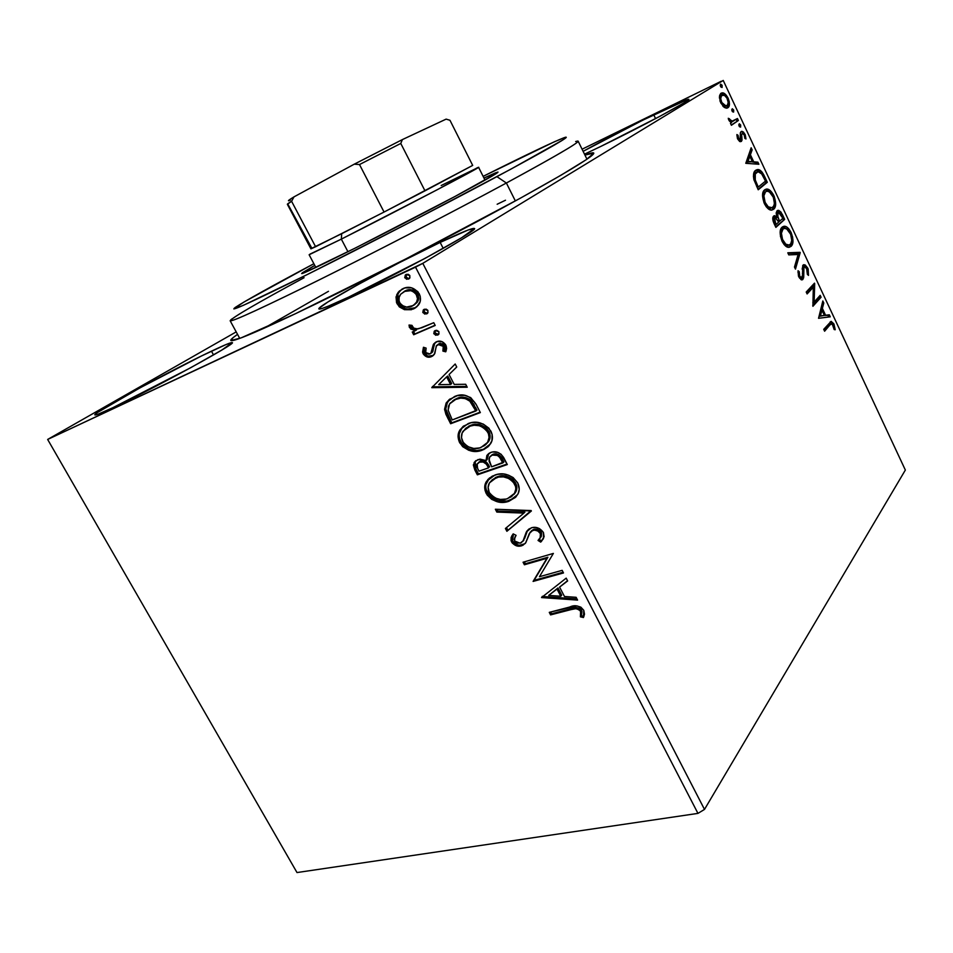 <?xml version="1.0" encoding="UTF-8"?>
<svg xmlns="http://www.w3.org/2000/svg" width="953" height="953" viewBox="0 0 953 953"><rect width="100%" height="100%" fill="white"/><g stroke="black" fill="none" stroke-linecap="round" stroke-linejoin="round"><path stroke-width="1.43" d="M584.939 155.065C593.731 151.837 595.947 152.075 591.599 155.756C582.521 163.297 540.494 187.741 479.204 220.512C417.986 253.236 344.104 290.677 295.144 313.859L406.145 258.763L520.171 198.295L561.222 175.09L586.083 159.782L593.826 153.135L584.939 155.065M211.459 351.157C224.515 344.962 231.436 342.127 232.258 342.651C237.726 342.735 152.778 389.193 112.74 407.765L190.552 367.798L221.835 350.037L232.222 342.627L226.29 344.438L201.405 356.017L139.888 387.919L97.182 412.685L94.966 414.519L95.419 414.96L98.588 413.983L112.74 407.765C101.304 413.102 95.336 415.472 94.835 414.889C92.143 413.197 172.183 369.633 211.459 351.157L213.532 354.933L211.459 351.157M653.746 114.777C675.427 104.234 687.137 99.076 688.852 99.303C691.783 99.684 639.213 127.881 600.759 146.452L659.702 116.421L683.646 103.067L687.435 100.637L688.852 99.398L687.911 99.35L643.013 120.066L583.117 151.336C603.285 140.186 626.836 128 653.746 114.777L655.569 118.613L653.746 114.777M440.167 242.419C461.359 232.377 472.771 227.731 474.403 228.494C479.895 229.268 397.735 274.285 348.75 297.05L425.086 258.346L461.717 237.69L474.415 228.506L468.03 230.054L440.167 242.419L399.438 262.623L357.911 284.649L327.761 302.065L319.207 308.176L319.231 309.082L322.293 308.403L328.356 306.127L348.75 297.05C329.75 305.901 319.791 309.856 318.874 308.915C316.074 306.592 392.398 264.958 440.167 242.419L443.228 248.388L440.167 242.419M704.493 809.419L422.787 263.35L723.232 80.445L905.35 470.055L704.493 809.419L697.953 813.385L297.002 872.555L47.65 439.452L415.532 267.162L697.953 813.385L297.002 872.555L47.65 439.452L236.201 331.894L47.65 439.452L422.787 263.35L415.532 267.162L697.953 813.385L704.493 809.419L905.35 470.055L723.232 80.445L422.787 263.35L704.493 809.419M724.423 107.475L726.329 108.154L728.437 107.236L729.259 101.542L726.281 95.205L722.517 92.87L720.73 93.477L719.586 95.538L720.063 101.232L723.47 106.772L726.817 108.142L727.854 107.749C729.879 106.474 729.962 103.269 728.104 98.159C725.995 94.323 723.97 92.572 722.052 92.882L721.064 93.239L719.408 96.777L720.73 102.888L724.423 107.475M738.384 120.483L737.467 118.517L731.618 121.388L728.271 118.279L729.39 121.043L731.511 122.592L730.463 123.306L731.392 125.284L738.384 120.483L731.285 125.046L738.384 120.483L737.467 118.517L732.583 121.448L728.271 118.279L728.723 119.947L731.511 122.592L730.463 123.306L731.392 125.284L738.384 120.483M737.693 139.043L739.635 141.461L741.529 141.247L741.601 134.433L742.506 133.372L744.269 135.1L744.805 138.292L745.961 138.959L745.282 134.909L743.435 132.038L741.899 131.311L740.445 132.503L740.136 139.626L738.718 138.721L738.039 135.266L736.895 134.54L737.431 138.435L741.267 141.485L742.042 140.079L741.601 134.433L742.375 133.372L744.269 135.1L744.805 138.292L745.961 138.959L745.008 134.278L741.696 131.323L740.326 132.967L740.314 139.543L738.492 138.316L738.039 135.266L736.895 134.54L737.693 139.043M764.58 176.472L761.959 171.957L759.112 169.789L756.479 169.837L754.097 172.326L753.787 179.152L758.219 189.778L767.308 182.297L764.58 176.472L763.496 176.936L764.58 176.472C762.186 171.492 759.803 169.193 757.468 169.574L755.622 170.361C753.597 171.564 753.025 174.637 753.894 179.605L758.219 189.778L767.308 182.297L764.58 176.472M784.664 219.381L780.983 212.102L778.792 210.387L777.1 210.744L776.183 212.9L776.683 216.712L774.289 215.7L772.8 217.927L773.181 221.322L775.873 227.386L784.664 219.381L775.635 226.897L784.664 219.381L782.342 214.413L778.077 210.303L777.1 210.744L776.683 216.712L773.693 216.045C772.299 217.332 772.466 219.929 774.193 223.824L775.873 227.386L784.664 219.381M800.222 252.652L787.797 252.795L788.774 254.892L798.126 254.511L794.48 267.031L795.457 269.115L800.222 252.652L798.84 253.2L794.695 267.483L798.84 253.2L800.079 252.331L787.797 252.795L788.774 254.892L798.126 254.511L794.48 267.031L795.457 269.115L800.222 252.652M820.199 295.335L814.136 302.053L814.493 283.148L806.214 292.035L807.108 293.941L813.302 287.27L812.909 306.306L821.081 297.217L820.199 295.335L814.136 302.053L814.696 283.565L806.214 292.035L807.108 293.941L813.302 287.27L812.909 306.306L821.081 297.217L820.199 295.335M829.932 324.913L832.16 323.782L834.161 329.535L835.209 329.762L833.815 323.782L831.111 321.364L823.726 329.333L824.607 331.215L829.932 324.913L828.538 325.414L824.262 330.465L828.538 325.414L831.552 323.591L833.184 325.092L834.161 329.535L835.209 329.762L833.97 324.115L831.183 321.352L823.726 329.333L824.607 331.215L829.932 324.913M818.544 318.302L830.254 316.825L829.301 314.8L825.584 315.252L822.379 308.403L823.785 302.994L822.832 300.957L818.544 318.302L830.254 316.825L829.301 314.8L825.584 315.252L822.379 308.403L823.785 302.994L822.832 300.957L818.544 318.302M807.727 268.007L805.166 264.934L802.7 265.613L802.509 275.977L801.533 277.776L799.722 276.144L799.257 271.688L798.03 270.735L798.483 276.144L801.092 279.705L802.533 279.694L803.629 277.811L803.736 267.305L804.951 266.792L806.572 268.317L807.358 274.309L808.501 275.405L808.168 269.068L807.727 268.007L806.631 268.436L807.727 268.007L804.034 264.648L803.045 265.137L802.521 275.238L801.461 277.788L799.722 276.144L799.257 271.688L798.03 270.735L798.84 277.013L801.926 279.872L803.724 277.073L803.927 267.043L804.558 266.745L806.941 269.032L807.358 274.309L808.501 275.405L807.727 268.007M789.322 247.22L791.002 244.861L791.586 241.55L789.727 246.875L791.121 246.315C793.587 244.028 793.587 239.417 791.109 232.484L790.037 232.913L791.109 232.484C788.667 228.029 786.32 225.956 784.069 226.266L782.091 227.195C779.506 229.411 779.494 234.093 782.056 241.252C784.474 245.624 786.785 247.649 788.989 247.315L791.121 246.315L792.396 244.313L792.646 237.094L788.703 228.696L786.154 226.719L783.902 226.29L780.769 229.185L780.459 236.523L784.116 244.576L787.774 247.196L791.121 246.315L789.215 247.292M773.717 209.195L775.659 204.216L774.324 196.675L770.06 190.433L767.963 189.266L765.485 189.337L763.222 191.779L762.555 194.853L763.937 202.584L766.152 206.634L768.94 209.303L771.87 210.053L773.717 209.195C776.266 207.051 776.302 202.501 773.824 195.532C771.263 190.886 768.797 188.73 766.438 189.075L764.616 189.885C761.935 191.958 761.876 196.58 764.449 203.751C767.034 208.373 769.488 210.47 771.799 210.053L773.717 209.195M745.782 163.308L758.874 164.261L757.885 162.165L753.74 161.843L750.404 154.731L752.155 149.895L751.167 147.775L745.782 163.308L758.874 164.261L757.885 162.165L753.74 161.843L750.404 154.731L752.155 149.895L751.167 147.775L745.782 163.308M740.624 127.13L740.648 124.962L739.242 123.807L738.992 125.867L740.624 127.13L740.648 124.962L739.337 123.783L739.075 126.058L740.624 127.13M733.596 112.109L733.703 110.131L732.214 108.773L732.023 111.013L733.596 112.109L733.619 109.952L732.285 108.749L732.023 111.013L733.596 112.109M722.076 87.497L722.029 85.174L720.528 84.209L720.492 86.354L722.076 87.497L722.112 85.353L720.742 84.138L720.492 86.354L722.076 87.497M721.23 81.255L582.08 149.204L721.23 81.255M397.365 300.767L399.676 305.198L404.584 308.581L410.338 309.356L414.626 308.212L413.447 308.986L415.865 307.581L404.477 309.689L411.362 309.725L416.938 306.699L420.142 301.565L420.225 296.252L417.795 291.582L411.458 287.794L404.858 287.925L399.247 291.106L396.031 296.883L396.555 302.709L399.331 306.878L404.477 309.689L405.668 308.927L398.283 303.09L397.091 303.84L404.477 309.689L413.447 308.986L418.188 305.329C420.833 302.196 421.19 298.349 419.26 293.798C414.388 287.52 408.92 285.805 402.881 288.664L398.342 292.106L396.71 294.822L397.091 303.84L398.283 303.09L397.913 294.072L396.71 294.822L401.892 289.164M435.211 325.461L433.77 322.698L421.798 327.761L417.188 328.821L413.685 328.13L411.982 325.354L409.04 325.033L410.576 328.904L415.389 330.667L412.256 332.025L413.673 334.765L435.211 325.461L433.77 322.698L418.879 328.63C416.473 329.393 414.257 328.761 412.244 326.748L411.982 325.354L409.04 325.033L409.397 327.439L415.389 330.667L412.256 332.025L413.673 334.765L435.211 325.461M423.156 353.801L427.087 356.97L432.293 356.231L434.854 353.384L436.271 345.987L439.333 344.164L441.501 344.641L443.24 346.356L442.907 351.085L445.742 351.812L446.612 348.572L446.159 345.82L442.478 341.817L437.022 341.567L433.293 344.605L430.863 353.372L428.874 354.218L426.563 353.551L425.348 351.335L426.122 348.095L423.454 347.273L422.596 352.074L423.156 353.801L424.311 352.991L424.216 347.511L424.311 352.991L423.156 353.801C425.586 357.053 428.362 357.994 431.471 356.636L434.33 354.385L436.534 345.582L437.999 344.474L443.24 346.356L442.907 351.085L445.742 351.812L445.766 344.926C443.038 341.329 439.941 340.281 436.462 341.77L433.579 344.093L431.28 352.896L429.946 353.956L425.693 352.539L426.122 348.095L423.454 347.273L423.156 353.801M476.119 404.394L470.687 397.58L464.611 395.292L457.237 395.674L449.256 399.521L446.111 403.095L444.586 409.218L445.885 414.245L450.638 423.74L480.36 412.578L476.119 404.394C470.115 395.424 462.932 392.803 454.545 396.531L446.492 402.5L444.634 409.85L450.638 423.74L480.36 412.578L476.119 404.394M507.306 464.552L501.23 454.355L497.8 452.389L492.475 451.972L489.699 452.913L486.947 455.367L486.042 460.561L479.907 459.108L475.44 461.002L473.343 464.921L474.832 470.008L477.358 474.832L507.306 464.552L503.708 457.607C500.146 452.437 495.858 450.698 490.866 452.413L486.876 455.463L486.042 460.561L478.025 459.549L474.106 462.55L474.832 470.008L477.358 474.832L507.306 464.552M531.381 510.999L495.357 509.247L496.835 512.083L523.912 513.107L505.412 528.486L506.889 531.298L531.155 510.558L495.357 509.247L496.835 512.083L523.912 513.107L505.412 528.486L506.889 531.298L531.381 510.999M562.151 570.347L539.446 576.708L553.371 553.419L523.054 562.222L524.4 564.784L546.927 558.279L533.096 581.425L563.497 572.944L562.151 570.347L539.446 576.708L553.371 553.419L523.054 562.222L524.4 564.784L546.927 558.279L533.096 581.425L563.497 572.944L562.151 570.347M570.811 609.658L575.707 608.705L579.15 609.61L580.937 612.064L580.413 616.841L583.462 617.532L584.499 614.173L583.772 610.313L580.865 607.156L576.958 605.905L549.273 612.362L550.596 614.899L570.811 609.658L571.764 608.55L551.573 613.803L550.596 614.899L570.811 609.658C574.171 607.907 577.435 608.407 580.603 611.159L580.413 616.841L583.462 617.532L583.772 610.313C579.495 605.643 574.838 604.547 569.787 607.013L549.273 612.362L550.596 614.899L551.573 613.803L550.631 612.017L551.573 613.803L571.764 608.55L570.811 609.658M541.53 597.567L577.578 600.104L576.124 597.305L564.462 596.495L559.578 587.096L567.643 580.949L566.189 578.137L541.53 597.567L542.412 596.292L541.53 597.567L577.578 600.104L576.124 597.305L564.462 596.495L559.578 587.096L567.643 580.949L566.189 578.137L541.53 597.567M543.413 532.453L539.481 528.617L536.146 527.497L532.143 527.593L528.844 529.082L526.878 531.119L523.233 540.518L521.16 542.829L517.181 543.186L515.085 541.733L514.179 539.327L516.085 535.336L513.19 533.871L511.13 537.397L511.058 540.732L512.416 543.198L516.252 545.747L522.792 545.366L525.77 542.733L530.178 532.179L531.977 530.702L534.716 530.154L537.897 531.047L540.375 533.597L540.268 537.54L538.04 540.458L540.685 542.114L544.115 536.777L543.413 532.453C540.006 527.998 536.003 526.437 531.405 527.783L526.294 532.06L523.078 540.804L520.171 543.246L514.608 541.006L514.834 537.194L516.085 535.336L513.19 533.871L511.761 536.003L511.535 541.9C514.417 545.688 517.789 546.986 521.648 545.795L525.532 543.103L529.38 533.43L532.727 530.416C535.693 529.582 538.242 530.642 540.375 533.597L540.16 537.742L538.04 540.458L540.685 542.114L543.448 538.648L543.413 532.453M515.692 497.18L508.819 501.326L515.847 497.013L518.146 493.535L519.242 489.258L517.729 482.897L513.119 477.548L508.533 475.178L503.792 474.046L497.74 474.284L492.332 476.119L487.924 479.442L485.172 484.303L485.041 490.414L487.174 495.072L491.688 499.348L496.918 501.635L504.578 502.231L509.855 500.349C501.421 503.279 493.904 500.706 487.328 492.618L486.268 493.583C492.856 501.683 500.373 504.268 508.819 501.326L517.574 494.655C519.707 491.26 519.766 487.34 517.729 482.897C511.046 474.582 503.458 471.949 494.952 475.023L486.483 481.384C484.195 484.898 484.124 488.96 486.268 493.583L487.328 492.618C485.184 487.996 485.256 483.933 487.543 480.431L489.532 477.906L485.947 484.505M477.56 450.447L483.29 449.292L488.198 446.671L483.528 449.697L489.163 445.659L491.939 440.655L492.141 434.389L488.913 428.183L483.254 424.061L476.953 422.382L470.937 422.751L463.206 426.289L459.608 430.589L458.036 436.307L459.31 441.966L462.681 446.671L468.805 450.316L476.512 451.365L483.29 449.292C474.916 452.472 467.411 449.995 460.787 441.847L459.691 442.752C466.315 450.912 473.832 453.402 482.206 450.221L490.45 443.907C492.927 440.262 493.082 436.009 490.914 431.149C484.184 422.763 476.595 420.237 468.161 423.573L460.216 429.565C457.571 433.305 457.392 437.713 459.691 442.752L460.787 441.847C458.5 436.796 458.679 432.412 461.323 428.659L463.623 425.979M431.769 387.668L467.232 387.24L465.683 384.273L454.212 384.416L449.066 374.505L456.737 367L455.189 364.01L431.769 387.668L432.674 386.37L431.769 387.668L467.232 387.24L465.683 384.273L454.212 384.416L449.066 374.505L456.737 367L455.189 364.01L431.769 387.668M437.641 335.111L438.988 333.848L438.773 331.501L436.677 330.286L434.842 330.739L433.758 333.336L435.712 335.253L438.594 334.455L437.641 335.111L438.737 334.277L438.928 331.751L435.259 330.512L434.187 331.322L433.972 333.872L437.641 335.111M426.646 313.918L427.98 312.62L427.766 310.261L426.182 309.153L423.835 309.522L422.763 312.155L424.716 314.073L427.48 313.37L426.646 313.918L427.694 313.12L427.921 310.511L424.252 309.296L423.227 310.059L422.977 312.691L426.646 313.918M408.599 279.11L409.921 277.776L409.695 275.381L408.098 274.273L405.764 274.678L404.715 277.371L406.669 279.289L409.564 278.371L409.85 275.631L406.169 274.452L405.228 275.155L404.93 277.919L408.599 279.11M237.547 334.372L233.116 337.624L230.84 340.519L241.002 337.922L295.144 313.859C262.504 329.273 242.205 338.053 234.247 340.197C228.732 341.615 229.828 339.673 237.547 334.372M584.499 154.16L600.759 146.452L584.499 154.16M263.933 328.285L328.487 291.308L263.933 328.285M497.156 204.252L505.495 200.225L497.156 204.252M581.354 615.733L583.963 616.317L581.354 615.733L580.413 616.841L581.973 611.85L581.032 612.958L581.973 611.85L581.544 610.051L580.603 611.159L581.544 610.051C578.388 607.311 575.124 606.811 571.764 608.55L576.648 607.609L580.091 608.502L581.878 610.956L581.58 614.792M567.523 580.711L559.578 587.096L567.523 580.711M576.946 598.901L542.519 596.483L576.946 598.901M561.722 595.149L557.981 587.977L548.69 595.399L557.981 587.977L548.69 595.399L557.017 589.049L560.757 596.233L561.722 595.149L557.981 587.977L557.017 589.049L560.757 596.233L548.69 595.399L560.757 596.233L561.722 595.149M563.14 572.253L534.085 580.365L533.096 581.425L547.915 557.231L546.927 558.279L547.915 557.231L525.401 563.747L524.4 564.784L525.401 563.747L524.4 561.829L525.401 563.747L547.915 557.231L534.085 580.365L563.14 572.253M539.041 539.422L541.757 541.006L540.685 542.114L541.685 541.078L539.041 539.422L541.161 536.718L541.375 532.572L540.375 533.597L541.375 532.572C539.243 529.618 536.694 528.558 533.728 529.391L531.19 531.166M525.27 543.424L522.661 544.771C518.801 545.962 515.442 544.663 512.559 540.875L511.535 541.9L512.559 540.875L513.405 533.978L512.5 535.55M523.03 541.197L527.307 531.047L524.615 538.493M523.078 540.804L523.995 539.958M511.964 537.123L512.964 541.542L517.276 544.735M520.064 545.152L524.841 543.734M531.714 530.595L533.728 529.391M534.192 529.272L537.849 529.534L541.375 532.584M541.59 533.096L541.268 536.515L539.672 538.779M531.321 510.891L506.889 531.298L507.913 530.297L506.496 527.581L507.913 530.297L531.321 510.891M524.924 512.106L523.912 513.107L524.924 512.106L497.871 511.094L496.835 512.083L497.871 511.094L496.942 509.307L497.871 511.094L524.924 512.106M486.101 489.449L490.295 496.489L497.966 500.659L507.067 501.052L514.834 497.871M485.732 486.28L485.78 487.555M497.371 476.714L498.49 476.393M499.61 476.119L505.936 476.119M507.032 476.369L513.083 479.657L516.645 485.613M516.86 487.066L515.442 492.522M514.12 494.297L515.513 492.391C517.229 489.687 517.276 486.578 515.692 483.052C510.331 476.321 504.232 474.213 497.383 476.714L492.034 479.955M495.286 477.596L496.322 477.119M489.246 492.463C487.662 488.829 487.733 485.625 489.473 482.849L496.322 477.667C503.172 475.166 509.283 477.286 514.656 484.029L515.692 483.052L514.656 484.029C516.24 487.555 516.192 490.664 514.477 493.368L507.437 498.705C500.647 501.087 494.583 499.003 489.246 492.463L488.115 487.412L489.401 482.968L492.344 479.704L498.574 477.072L503.446 476.869L509.224 478.632L513.048 481.658L515.609 486.566L515.811 489.103L514.406 493.499L511.427 496.739L506.329 499.027L500.361 499.443L495.858 498.264L491.867 495.763L489.246 492.463M474.761 462.419L475.118 467.387L478.43 473.891L507.044 464.051L477.358 474.832L478.43 473.891L475.904 469.067L474.832 470.008L475.904 469.067L475.178 461.609L475.976 460.585M487.436 455.558L487.114 459.62L486.042 460.561L487.114 459.62L488.758 453.485L486.876 455.463M475.511 461.133L474.106 462.55M491.081 455.617L492.487 454.51M493.904 453.973L498.455 454.486L501.123 456.975M502.279 458.953L501.218 459.906L502.803 462.955L491.605 466.815L489.056 461.133L489.58 457.154L492.248 455.081C496.084 454.045 499.074 455.641 501.218 459.906L502.279 458.953L503.863 462.002L502.279 458.953C500.134 454.712 497.144 453.104 493.32 454.14L491.069 455.641M478.966 462.074L479.716 461.597M488.889 465.564L488.901 465.588C486.852 461.621 484.064 460.18 480.538 461.24L479.466 462.181C482.992 461.121 485.78 462.562 487.829 466.529L488.532 467.875L479.014 471.163L477.584 468.435L477.143 463.861L481.074 461.073M481.634 460.954L485.303 461.455M486.459 462.181L488.21 464.361M488.901 465.588L489.604 466.934L488.901 465.588L487.829 466.529L488.901 465.588M480.538 461.24L478.394 462.658M488.532 467.875L479.014 471.163L477.119 467.435L476.857 464.445L479.466 462.181L483.159 462.002L486.352 464.147L488.532 467.875M492.248 455.081L493.32 454.14L492.248 455.081L497.395 455.427L499.658 457.345L502.803 462.955L503.863 462.002L491.605 466.815L488.925 459.084L490.021 456.558L492.248 455.081M459.525 438.63L461.693 443.348L465.409 447.076L469.9 449.387L476.297 450.471M462.3 427.337L459.334 433.567M459.143 435.402L459.191 436.688M480.252 424.8L485.768 427.563L488.937 431.459C483.54 424.681 477.441 422.644 470.651 425.348L469.555 426.253C476.345 423.537 482.456 425.586 487.853 432.364C489.556 436.248 489.413 439.631 487.424 442.526L480.812 447.565C474.07 450.138 468.018 448.136 462.634 441.549C460.954 437.594 461.097 434.127 463.098 431.161L471.771 424.99M472.855 424.693L479.168 424.561M490.128 435.533L488.77 441.156L485.768 444.586L488.508 441.608C490.485 438.714 490.628 435.33 488.937 431.459L487.853 432.364L488.937 431.459L489.913 434.056M468.566 426.289L469.591 425.777M470.651 425.348L466.041 428.088M480.157 412.172L450.638 423.74L451.746 422.846L449.018 417.617L447.898 418.498L449.018 417.617L445.754 408.968L444.634 409.85L445.754 408.968L447.612 401.63L450.102 398.878L446.29 404.251L445.754 408.968L451.746 422.846L480.157 412.172M452.532 400.999L457.071 398.366L462.824 397.198M453.902 399.962L457.071 398.366C461.526 396.234 466.16 396.877 470.937 400.296L472.557 402.273M464.742 397.341L470.937 400.296L469.841 401.177L470.937 400.296L476.965 410.147L452.246 419.951L448.148 410.195L449.578 403.905L455.951 399.236C460.418 397.103 465.052 397.746 469.841 401.177L474.356 408.122L475.464 407.241L474.356 408.122L475.869 411.029L476.965 410.147L475.452 407.217M473.438 403.631L474.487 405.43M466.791 386.394L432.912 386.811L466.791 386.394M451.698 383.618L447.755 376.042L446.623 376.888L447.755 376.042L451.698 383.618L450.566 384.476L451.698 383.618M438.702 384.643L446.623 376.888L450.566 384.476L438.702 384.643L446.623 376.888L450.566 384.476L438.702 384.643M431.101 353.134L432.71 351.669L431.554 352.491L432.71 351.669L433.508 348.012L432.352 348.834L433.508 348.012L434.735 343.283L433.579 344.093L435.712 342.139L434.211 344.331L432.9 351.276M444.05 350.251L446.195 350.823L444.05 350.263L442.907 351.085L444.05 350.263L444.384 345.546L443.24 346.356L444.384 345.546L439.154 343.664L437.892 344.521M428.231 356.148L433.436 355.409L431.471 356.636L432.626 355.814C429.517 357.172 426.741 356.231 424.311 352.991L427.254 355.791M439.786 343.449L440.477 343.354M441.918 343.545L444.169 345.177L444.789 348.059M444.622 348.798L444.289 349.751M431.28 352.896L432.436 352.086L431.59 352.884M434.842 331.978L435.878 333.967L438.678 334.36L435.128 333.074L433.972 333.872L435.128 333.074L435.39 330.465L434.187 331.322M435.08 325.223L413.673 334.765L414.853 333.967L413.542 331.465L414.853 333.967L435.08 325.223M416.556 329.881L415.389 330.667L416.556 329.881L410.576 326.653L409.397 327.439L410.576 326.653L410.195 325.164L411.756 328.118L416.556 329.881M424.085 309.82L424.478 312.417L427.373 313.299L424.156 311.917L422.977 312.691L424.156 311.917L424.454 309.213L423.227 310.059M400.439 290.367L397.913 294.072L397.02 298.658M414.079 305.008L416.973 302.53C418.867 300.29 419.141 297.527 417.795 294.251L416.604 295.013L417.795 294.251C414.09 289.688 410.004 288.497 405.537 290.677L404.346 291.427C408.813 289.236 412.899 290.439 416.604 295.013C417.95 298.289 417.676 301.053 415.794 303.304L412.03 306.211C407.539 308.343 403.429 307.176 399.688 302.673C398.402 299.302 398.747 296.466 400.736 294.167L406.288 290.379M408.563 289.807L413.602 290.427L417.283 293.405M418.2 295.156L418.307 300.076M417.819 301.231L414.591 304.698M405.537 290.677L404.155 291.427M406.049 275.048L406.454 277.68L408.873 278.633L406.133 277.192L404.93 277.919L406.133 277.192L406.526 274.321L405.228 275.155M469.555 426.253L474.153 425.252L479.168 425.705L483.1 427.361L486.233 429.982L488.436 433.651L489.056 437.546L487.698 442.085L484.767 445.456L479.704 447.91L473.772 448.47L467.804 446.635L463.372 442.764L461.49 437.665L462.122 433.079L465.6 428.421L469.555 426.253M452.246 419.951L448.148 410.195L448.41 406.3L450.15 403.143L455.117 399.581L460.692 398.116L465.374 398.604L469.841 401.177L475.869 411.029L452.246 419.951M404.346 291.427L410.719 290.665L414.043 292.071L416.104 294.155L417.485 298.706L416.616 302.018L413.399 305.472L406.645 307.092L402.285 305.568L400.212 303.531L399.021 300.838L399.164 297.253L400.629 294.31L404.346 291.427M830.17 321.888L832.16 323.794L830.17 321.888M832.862 324.508L833.97 324.115L832.862 324.508M831.123 323.746L828.538 325.414L829.86 324.175M822.248 303.185L823.785 302.994L822.391 303.495L820.986 308.915L822.379 308.403L820.986 308.915L821.617 310.261L820.986 308.915L822.248 303.185M824.083 315.514L829.301 314.8L827.919 315.3L828.717 317.015L827.919 315.3L824.083 315.514M819.044 316.408L824.393 315.407L819.044 316.408L820.45 315.896L821.927 310.154L820.533 310.654L819.044 316.408L820.533 310.654L821.927 310.154L824.393 315.407L819.044 316.408M819.127 296.526L819.687 297.729L821.081 297.217L819.687 297.729L812.742 305.448L819.687 297.729L819.127 296.526M811.908 287.794L813.302 287.27L806.81 293.286L811.908 287.794M813.779 283.911L814.696 283.565L813.779 283.911M813.302 284.435L813.207 287.294L813.302 284.435M812.826 302.542L814.136 302.053L812.826 302.542M804.034 266.947L802.343 267.841M802.092 269.008L803.391 268.508L802.092 269.008M802.39 273.475L803.534 273.034L802.39 273.475M802.355 276.846L802.331 277.609L803.724 277.073L802.331 277.609L801.568 279.86L802.355 276.846M801.652 279.872L802.902 279.396L801.652 279.872M797.923 272.201L799.257 271.688L797.923 272.201M798.638 276.561L799.722 276.144L798.638 276.561M799.567 278.193L800.365 278.216M803.26 265.256L805.523 267.102L803.784 265.47M800.139 278.312L801.461 277.788M788.024 253.284L800.079 252.331L798.84 253.2L788.024 253.284M784.069 226.266L782.532 226.85L787.666 229.661L783.223 226.826M783.056 228.934L784.617 228.351C786.428 228.112 788.31 229.78 790.263 233.378C792.217 238.929 792.205 242.61 790.216 244.409L788.536 245.219C786.749 245.469 784.879 243.837 782.913 240.311L781.829 240.752L782.913 240.311C780.924 234.617 780.948 230.888 782.997 229.125L781.615 229.673M786.523 245.755L783.878 244.278L787.142 245.779L788.5 245.243M787.786 245.636L786.94 245.791M781.603 229.685L780.126 232.925L781.019 230.364M773.514 216.212L775.301 217.284L776.683 216.712L775.301 217.284L773.514 216.212M776.981 210.875L779.673 212.769L776.981 210.875M781.246 214.866L782.342 214.413L781.246 214.866M782.616 218.511L783.283 219.94L782.616 218.511M776.457 217.665L776.23 216.903L776.457 217.665L777.839 217.093L776.457 217.665M778.053 212.626L776.612 213.246L778.589 212.4L782.878 218.273L779.625 221.227L778.541 221.668L779.625 221.227L777.839 217.093L777.993 212.674L776.385 213.508M774.658 217.927L773.228 218.535L775.265 217.677L778.72 222.037L775.873 224.622L774.777 225.063L775.873 224.622L774.61 217.963L772.99 218.809M774.932 222.609L773.848 223.062L774.932 222.609L774.039 219.666L775.492 217.677L778.72 222.037L775.873 224.622L774.932 222.609M779.161 220.25L778.089 220.703L779.161 220.25L777.386 214.913L778.422 212.436L780.388 213.46L782.878 218.273L779.625 221.227L779.161 220.25M764.866 189.695L770.167 192.458L767.403 190.195L764.866 189.695M772.752 195.984L773.824 195.532L772.752 195.984M774.301 204.156L772.335 209.767L773.669 207.849L774.301 204.156M765.616 191.756L767.022 191.16C768.916 190.886 770.882 192.613 772.943 196.378C774.908 201.953 774.86 205.586 772.812 207.266L771.251 207.98C769.381 208.266 767.415 206.563 765.342 202.87L764.258 203.334L765.342 202.87C763.341 197.152 763.401 193.471 765.521 191.827L764.139 192.411M770.346 208.457L769.476 208.564M769.059 208.516L766.474 207.063L769.869 208.552L771.275 207.968L769.869 208.552M764.139 192.423L762.531 195.913L763.532 193.066M765.211 181.344L765.938 182.881L767.308 182.297L758.028 189.385L765.938 182.881L765.211 181.344M755.824 170.218L760.804 172.827L758.338 170.658L755.824 170.218M756.587 172.279L755.157 172.91L758.04 171.659L761.864 174.054L765.485 181.118L758.243 187.05L755.264 179.938C754.442 175.828 754.871 173.291 756.539 172.314L755.157 172.91L753.418 176.639L754.228 173.958M755.407 172.731L756.217 172.35M758.243 187.05L757.159 187.515L758.243 187.05L757.647 185.764L756.551 186.24L757.647 185.764L755.264 179.938L754.133 180.427L755.264 179.938L755.288 173.958L758.076 171.659L761.483 173.553L765.485 181.118L758.243 187.05M750.44 149.776L750.785 150.514L752.155 149.895L750.785 150.514L749.022 155.339L750.404 154.731L749.022 155.339L749.534 156.423L749.022 155.339L750.44 149.776M752.084 161.879L756.515 162.76L757.885 162.165L756.515 162.76L757.159 164.142L756.515 162.76L752.084 161.879M746.604 162.022L752.394 161.736L746.604 162.022L747.986 161.414L749.844 156.28L748.462 156.9L746.604 162.022L748.462 156.9L749.844 156.28L752.394 161.736L746.604 162.022M736.907 135.791L738.039 135.266L736.907 135.791M737.551 138.745L738.492 138.316L737.551 138.745M738.766 140.258L740.1 139.638M744.067 134.707L745.008 134.278L744.067 134.707M740.362 135.004L741.601 134.433L740.362 135.004M740.707 137.566L741.875 137.029L740.707 137.566M740.672 138.924L740.672 140.71L742.042 140.079L740.278 141.711L740.672 138.924M738.754 124.807L739.278 125.593L740.648 124.962L739.278 125.593L739.588 126.832L738.754 124.807M728.449 119.185L729.462 118.708L728.449 119.185M728.819 120.114L729.748 119.685L728.819 120.114M730.594 122.103L732.738 121.424M736.216 119.387L737.026 121.114L736.216 119.387M731.713 109.786L732.261 110.596L733.619 109.952L732.261 110.596L732.559 111.811L731.713 109.786M720.659 93.549L724.459 95.336M727.187 98.6L728.104 98.159L727.187 98.6M728.092 103.806L726.817 108.142L728.092 104.008M727.187 108.058L727.854 107.749L727.187 108.058M723.899 94.812L721.588 93.585M724.494 106.748L722.91 106.224L726.091 106.081L721.612 102.328C720.313 98.469 720.432 96.098 721.993 95.217L719.396 98.04L720.397 96.05M720.671 102.769L721.612 102.328L720.671 102.769M721.016 95.693L722.755 94.931C724.161 94.645 725.65 95.908 727.246 98.719C728.568 102.519 728.461 104.866 726.936 105.771L726.091 106.081M721.552 95.574L724.387 95.3L726.936 98.099L728.199 102.376L727.377 105.39L724.518 105.712L721.933 102.948L720.694 98.624L721.54 95.586M720.182 85.174L720.754 86.02L722.112 85.353L720.754 86.02L721.064 87.2L720.182 85.174M821.927 310.154L824.393 315.407L820.45 315.896L821.927 310.154M782.997 229.125L784.45 228.375L786.749 228.946L790.656 234.283L791.717 240.335L790.787 243.718L789.167 245.076L785.808 244.194L782.508 239.382L781.424 233.199L782.997 229.125M765.521 191.827L767.01 191.16L769.381 191.839L773.348 197.295L774.384 203.311L773.884 205.741L772.109 207.73L768.285 206.849L765.128 202.405L763.877 195.782L765.521 191.827M749.844 156.28L752.394 161.736L747.986 161.414L749.844 156.28M231.877 318.945C223.586 325.521 249.09 314.287 308.403 285.257C366.738 256.488 449.947 213.52 506.377 183.012L496.918 176.65C442.99 205.503 364.07 246.255 308.569 273.904C252.068 301.898 227.672 313.049 235.355 307.378C245.016 300.981 271.188 286.424 313.882 263.719L243.849 302.101L233.854 308.927L243.277 305.377L307.057 274.655L411.66 221.441L510.999 169.086L562.711 140.043L565.701 137.184L554.622 141.663L483.135 176.353C526.366 154.72 553.395 141.818 564.212 137.649C573.599 134.48 551.168 147.477 496.918 176.65L506.377 183.012C454.164 211.232 378.794 250.282 321.518 278.752C262.659 307.855 232.198 321.864 230.149 320.768C232.449 317.432 257.096 303.078 304.078 277.716M483.981 178.044L498.026 172.1C497.8 173.112 483.374 181.284 454.748 196.604L356.315 247.554L305.794 272.034L302.351 272.796L314.764 265.387L301.779 273.404C297.777 277.347 392.541 229.899 454.748 196.604L496.787 173.184L497.966 172.064L495.381 172.91L483.981 178.044M515.359 200.94L506.377 183.012L515.359 200.94M586.953 159.187L578.137 141.151C578.519 142.879 554.598 156.828 506.377 183.012C563.032 152.194 586.119 138.364 575.648 141.52M309.904 254.165L341.329 239.132L341.698 233.699L311.655 248.352M441.191 185.513L478.573 167.287C483.409 165.786 394.125 212.579 341.329 239.132L347.952 251.747L341.329 239.132L309.129 254.749L315.848 267.448M472.688 165.405L449.971 120.281L472.688 165.405L424.99 190.838L400.772 143.45L402.404 139.579L446.135 119.125L449.971 120.281L472.688 165.405L384.059 212.042L315.61 246.756L384.059 212.042L341.698 233.699L341.329 239.132L437.737 189.468L477.644 167.585M290.308 200.309L288.676 200.38L293.989 196.878L291.582 201.286L287.353 204.299L310.928 248.852L315.61 246.756L291.582 201.286L293.989 196.878L354.23 164.19L359.495 164.547L384.059 212.042L315.61 246.756L291.582 201.286C287.723 203.632 286.508 204.633 287.925 204.264L311.845 248.245M288.997 200.738C287.461 201.083 289.128 199.796 293.989 196.878L354.23 164.19L402.404 139.579L446.135 119.125L449.971 120.281M384.059 212.042L424.99 190.838L400.772 143.45L359.495 164.547L384.059 212.042M359.495 164.547L400.772 143.45L402.404 139.579L354.23 164.19L359.495 164.547M540.16 537.742L541.161 536.718M511.761 536.003L512.785 534.99M526.294 532.06L527.307 531.047M486.483 481.384L487.543 480.431M514.477 493.368L515.513 492.391M460.216 429.565L461.323 428.659M487.424 442.526L488.508 441.608M446.492 402.5L447.612 401.63M398.342 292.106L399.545 291.356M415.794 303.304L416.973 302.53M804.034 264.648L803.272 264.946M788.536 245.219L787.142 245.779M774.586 215.64L773.776 215.974M778.077 210.303L777.207 210.661M766.438 189.075L765.056 189.671M757.468 169.574L756.086 170.17M740.028 139.65L738.658 140.282M741.696 131.323L741.005 131.645M722.052 92.882L720.682 93.537M239.739 338.398L230.149 320.768M485.029 180.129L478.573 167.287"/></g></svg>
